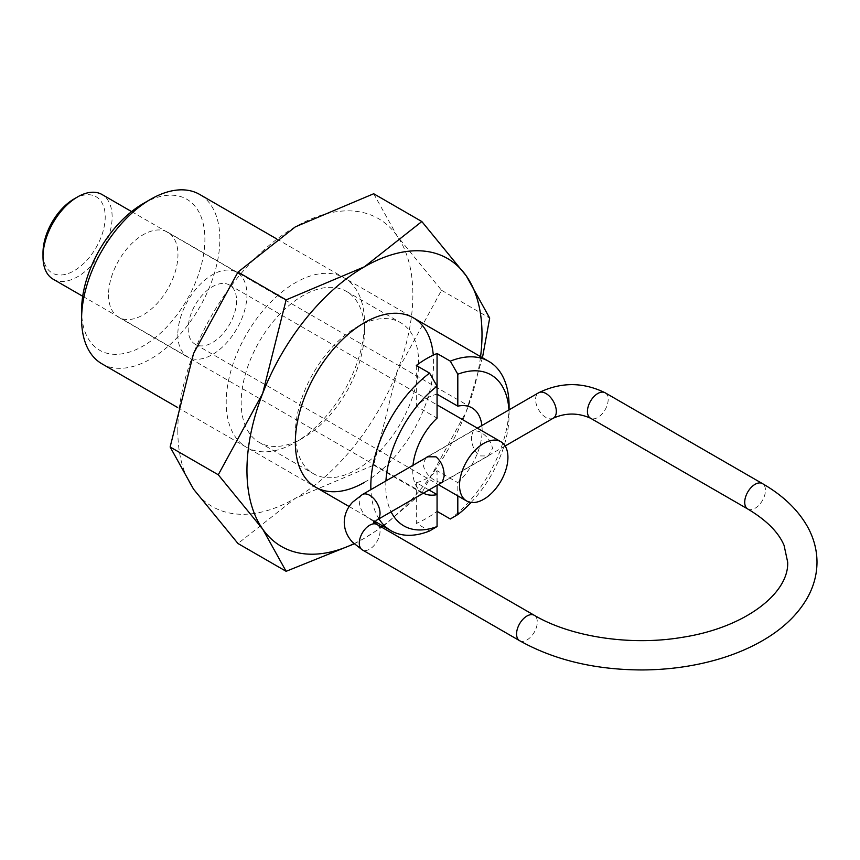 <?xml version="1.0" encoding="UTF-8"?>
<svg xmlns="http://www.w3.org/2000/svg" width="860" height="860" viewBox="0 0 860 860"><rect width="100%" height="100%" fill="white"/><g stroke="black" fill="none" stroke-linecap="round" stroke-linejoin="round"><path stroke-width="0.64" stroke-dasharray="4.3 3.22" d="M143.244 203.573A87.182 50.342 -60 0 1 204.895 239.166A87.182 50.342 -60 0 1 143.244 345.946A87.182 50.342 -60 0 1 81.593 310.352M101.845 363.758A97.771 56.448 120 0 0 177.181 337.561A97.771 56.448 120 0 0 219.859 239.166A97.771 56.448 120 0 0 199.617 194.414M108.543 294.797A49.084 28.337 120 0 0 118.701 317.265A49.084 28.337 120 0 0 156.531 304.117A49.084 28.337 120 0 0 177.955 254.721A49.084 28.337 120 0 0 167.786 232.254A49.084 28.337 120 0 0 129.968 245.401A49.084 28.337 120 0 0 108.543 294.797M481.879 425.539A49.084 28.337 -60 0 1 482.137 430.344A49.084 28.337 -60 0 1 457.81 482.643L457.81 495.887M428.979 489.953L416.326 482.643A49.084 28.337 120 0 0 437.063 470.667L457.81 482.643M423.399 493.167A49.084 28.337 -60 0 1 422.894 492.887A49.084 28.337 -60 0 1 412.736 470.42A49.084 28.337 -60 0 1 412.993 465.303M471.097 502.466A87.182 50.342 120 0 0 509.088 414.789L509.088 409.833M509.088 406.146A97.771 56.448 -60 0 1 450.317 518.999M378.948 518.838A97.771 56.448 -60 0 1 370.896 489.619M385.936 480.933A87.182 50.342 120 0 0 385.785 485.975A87.182 50.342 120 0 0 391.096 511.818M437.063 494.618L437.063 511.345A97.771 56.448 -60 0 1 416.326 523.321L429.581 530.975M437.063 386.194L437.063 394.181A49.084 28.337 120 0 0 416.326 406.156L437.063 418.132M437.063 470.667L437.063 485.276M416.326 365.468L416.326 406.156M416.326 482.643L416.326 523.321M509.088 414.789A87.182 50.342 120 0 0 508.937 409.919M53.127 279.177A48.88 28.23 120 0 0 90.794 266.084A48.88 28.23 120 0 0 112.133 216.881A48.88 28.23 120 0 0 102.007 194.51M177.816 334.637A48.88 28.23 120 0 0 187.931 357.007A48.88 28.23 120 0 0 225.61 343.914A48.88 28.23 120 0 0 246.949 294.722A48.88 28.23 120 0 0 236.822 272.341A48.88 28.23 120 0 0 199.154 285.434A48.88 28.23 120 0 0 177.816 334.637M74.11 198.929A44 25.402 -60 0 1 105.221 216.881A44 25.402 -60 0 1 74.11 270.771A44 25.402 -60 0 1 43 252.808M236.575 300.71A34.217 19.758 -60 0 1 221.643 335.142A34.217 19.758 -60 0 1 195.274 344.312A34.217 19.758 -60 0 1 188.179 328.649A34.217 19.758 -60 0 1 203.121 294.206A34.217 19.758 -60 0 1 229.491 285.036A34.217 19.758 -60 0 1 236.575 300.71M471.495 436.332C471.355 444.512 474.053 451.048 479.6 455.918L488.265 455.95L492.511 448.469C491.125 441.169 486.814 435.568 479.6 431.656L473.409 430.204L471.495 436.332M441.298 482.836L436.009 481.095C428.796 477.182 424.496 471.57 423.098 464.271L425.883 457.875M364.479 331.304A87.182 50.342 120 0 0 346.419 291.389A87.182 50.342 120 0 0 279.231 314.749A87.182 50.342 120 0 0 241.176 402.491A87.182 50.342 120 0 0 259.236 442.395A87.182 50.342 120 0 0 302.827 438.084A87.182 50.342 120 0 0 364.479 331.304L364.479 322.661A97.771 56.448 120 0 0 295.346 282.746A97.771 56.448 120 0 0 226.201 402.491A97.771 56.448 120 0 0 295.346 442.406A97.771 56.448 120 0 0 364.479 322.661L356.986 326.983A87.182 50.342 120 0 0 295.346 433.762L295.346 442.406L302.827 438.084M295.346 433.762A87.182 50.342 120 0 0 313.395 473.677A87.182 50.342 120 0 0 380.582 450.317A87.182 50.342 120 0 0 418.637 362.576A87.182 50.342 120 0 0 400.588 322.661A87.182 50.342 120 0 0 356.986 326.983M364.479 482.32A97.771 56.448 120 0 0 433.612 362.576A97.771 56.448 120 0 0 433.289 355.137M383.281 526.245L421.83 492.963L466.26 411.575A166.206 95.965 120 0 0 480.568 356.62M382.797 525.965A166.206 95.965 120 0 0 466.26 411.575L482.46 357.706M177.816 430.43A166.206 95.965 120 0 0 193.554 489.19A166.206 95.965 120 0 0 295.346 498.284A166.206 95.965 120 0 0 397.127 371.66A166.206 95.965 120 0 0 412.864 294.722A166.206 95.965 120 0 0 397.127 235.952A166.206 95.965 120 0 0 295.346 226.857A166.206 95.965 120 0 0 193.554 353.481A166.206 95.965 120 0 0 177.816 430.43M373.691 193.747L397.127 235.952L441.546 290.282L397.127 371.66L373.691 465.163L295.346 498.284L237.983 543.52M354.159 543.864L364.479 538.199A166.206 95.965 120 0 0 381.378 527.029M353.998 543.703A166.206 95.965 120 0 0 364.479 538.199L381.797 527.266M441.546 290.282L489.684 318.071M373.691 465.163L421.83 492.963M747.749 508.991A14.663 8.471 120 0 0 759.058 505.056A14.663 8.471 120 0 0 765.454 490.297A14.663 8.471 120 0 0 762.422 483.589M519.612 640.7A14.663 8.471 120 0 0 530.91 636.776A14.663 8.471 120 0 0 537.306 622.016A14.663 8.471 120 0 0 534.275 615.298M605.139 392.784A14.663 8.471 -60 0 1 608.17 399.491A14.663 8.471 -60 0 1 601.774 414.251A14.663 8.471 -60 0 1 590.476 418.186M553.281 418.186A14.663 8.471 60 0 1 545.949 417.455A14.663 8.471 60 0 1 535.587 399.491A14.663 8.471 60 0 1 538.618 392.784M376.992 524.492A14.663 8.471 -60 0 1 380.034 531.211A14.663 8.471 -60 0 1 373.627 545.971A14.663 8.471 -60 0 1 362.329 549.895M362.329 494.565A14.663 8.471 -120 0 0 359.286 501.272A14.663 8.471 -120 0 0 369.66 519.236A14.663 8.471 -120 0 0 376.992 519.967M118.701 317.265L422.894 492.887M177.353 407.35L315.588 487.158M349.138 506.529L374.895 521.396M276.533 238.822L413.359 317.813M167.786 232.254L471.979 407.877M373.476 521.536L373.476 522.923L374.003 522.235M505.153 445.974L442.921 481.901M477.364 428.151L429.022 456.058M82.71 296.259L187.931 357.007M195.274 344.312L438.256 484.599M488.265 455.95L442.212 482.535M473.409 430.204L427.345 456.8M229.491 285.036L437.063 404.888M131.591 211.581L236.822 272.341M346.419 291.389L400.588 322.661M259.236 442.395L313.395 473.677"/><path stroke-width="1.29" d="M81.593 310.352A87.182 50.342 -60 0 1 143.244 203.573L150.726 199.251A97.771 56.448 120 0 0 81.593 318.995L81.593 310.352M276.533 238.822L199.617 194.414A97.771 56.448 120 0 0 150.726 199.251M437.063 485.276L437.063 494.618L428.979 489.953M374.895 521.396L391.063 530.738A97.771 56.448 -60 0 0 429.581 530.975L437.063 526.546L437.063 494.618A49.084 28.337 -60 0 1 423.399 493.167M509.088 409.833L509.088 406.146A97.771 56.448 -60 0 0 488.835 361.394A97.771 56.448 -60 0 0 450.317 361.146L457.81 374.218L457.81 406.156L437.063 394.181M457.81 495.887L457.81 514.57A87.182 50.342 120 0 0 471.097 502.466M457.81 514.57L450.317 518.999L437.063 511.345M391.063 530.738A97.771 56.448 -60 0 1 378.948 518.838M370.896 489.619A97.771 56.448 -60 0 1 370.821 485.975A97.771 56.448 -60 0 1 429.581 373.122L416.326 365.468A97.771 56.448 -60 0 1 437.063 353.492L450.317 361.146M391.096 511.818A87.182 50.342 120 0 0 437.063 526.546M81.593 318.995A97.771 56.448 120 0 0 101.845 363.758L177.353 407.35M437.063 353.492L437.063 386.194L429.581 373.122M412.993 465.303A49.084 28.337 -60 0 1 437.063 418.132L437.063 386.194A87.182 50.342 120 0 0 385.936 480.933M508.937 409.919A87.182 50.342 120 0 0 457.81 374.218M457.81 406.156A49.084 28.337 -60 0 1 471.979 407.877A49.084 28.337 -60 0 1 481.879 425.539M131.591 211.581L102.007 194.51A48.88 28.23 120 0 0 77.572 196.929L74.11 198.929A44 25.402 -60 0 0 43 252.808L43 256.796A48.88 28.23 120 0 0 53.127 279.177L82.71 296.259M459.53 485.309A34.217 19.758 120 0 0 466.625 500.971A34.217 19.758 120 0 0 492.995 491.802A34.217 19.758 120 0 0 507.927 457.369A34.217 19.758 120 0 0 500.842 441.707A34.217 19.758 120 0 0 474.473 450.877A34.217 19.758 120 0 0 459.53 485.309M425.883 457.875L427.345 456.8L436.009 456.821C441.556 461.702 444.265 468.227 444.115 476.408L442.212 482.535L441.298 482.836M77.572 196.929A48.88 28.23 120 0 0 43 256.796M433.289 355.137A97.771 56.448 120 0 0 364.479 322.661A97.771 56.448 120 0 0 295.346 442.406A97.771 56.448 120 0 0 364.479 482.32M482.46 357.706L489.684 318.071L466.26 275.866L421.83 221.536L364.479 266.772L286.122 299.893L262.687 393.396L218.268 474.774L262.687 529.104L286.122 571.309L354.159 543.864M480.568 356.62A166.206 95.965 120 0 0 482.008 334.637A166.206 95.965 120 0 0 466.26 275.866A166.206 95.965 120 0 0 364.479 266.772A166.206 95.965 120 0 0 262.687 393.396A166.206 95.965 120 0 0 246.949 470.345A166.206 95.965 120 0 0 262.687 529.104A166.206 95.965 120 0 0 353.998 543.703M286.122 571.309L237.983 543.52L193.554 489.19L170.129 446.985L193.554 353.481L237.983 272.093L295.346 226.857L373.691 193.747L421.83 221.536M381.378 527.029A166.206 95.965 120 0 0 382.797 525.965M381.797 527.266L383.281 526.245M237.983 272.093L286.122 299.893M170.129 446.985L218.268 474.774M762.422 483.589A14.663 8.471 120 0 0 751.113 487.512A14.663 8.471 120 0 0 744.717 502.272A14.663 8.471 120 0 0 747.749 508.991L590.476 418.186A14.663 8.471 -60 0 1 587.434 411.467A14.663 8.471 -60 0 1 593.83 396.707A14.663 8.471 -60 0 1 605.139 392.784L762.422 483.589C782.793 495.317 797.8 509.647 807.443 526.578C813.754 537.919 816.936 549.776 817 562.15C816.936 574.512 813.754 586.37 807.443 597.711C797.983 614.341 783.331 628.466 763.476 640.087C749.748 648.117 734.311 654.611 717.175 659.555C693.504 666.328 668.542 669.789 642.302 669.951C595.163 669.822 554.27 660.071 519.612 640.7A14.663 8.471 120 0 1 516.57 633.992A14.663 8.471 120 0 1 522.977 619.232A14.663 8.471 120 0 1 534.275 615.298C570.793 636.927 630.649 646.15 682.421 637.314C745.534 627.574 789.093 593.077 787.674 562.15L784.083 545.433C778.622 532.361 766.507 520.214 747.749 508.991M477.364 428.151L538.618 392.784A14.663 8.471 60 0 1 545.949 393.504A14.663 8.471 60 0 1 556.323 411.467A14.663 8.471 60 0 1 553.281 418.186L505.153 445.974M442.921 481.901L376.992 519.967A14.663 8.471 -120 0 0 380.034 513.248A14.663 8.471 -120 0 0 369.66 495.285A14.663 8.471 -120 0 0 362.329 494.565L352.632 502.132C347.182 507.97 344.387 514.667 344.258 522.235C344.387 529.792 347.182 536.49 352.632 542.327L362.329 549.895A14.663 8.471 -60 0 1 359.286 543.187A14.663 8.471 -60 0 1 365.693 528.427A14.663 8.471 -60 0 1 376.992 524.492L373.476 521.536M315.588 487.158L349.138 506.529M413.359 317.813L488.835 361.394M590.476 418.186C578.071 412.692 565.676 412.692 553.281 418.186M362.329 549.895L519.612 640.7M429.022 456.058L362.329 494.565M376.992 519.967L373.476 522.923M538.618 392.784C560.795 381.926 582.962 381.926 605.139 392.784M376.992 524.492L534.275 615.298M438.256 484.599L466.625 500.971M437.063 404.888L500.842 441.707"/></g></svg>
